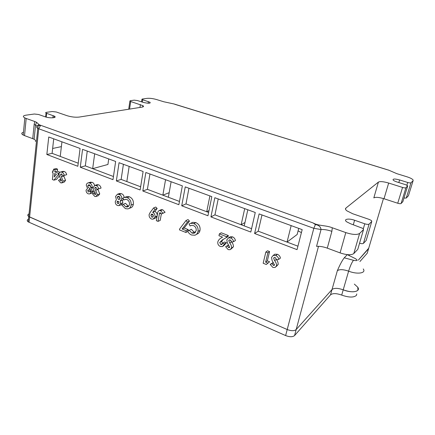 <?xml version="1.0" encoding="UTF-8"?>
<svg xmlns="http://www.w3.org/2000/svg" width="435" height="435" viewBox="0 0 435 435"><rect width="100%" height="100%" fill="white"/><g stroke="black" fill="none" stroke-linecap="round" stroke-linejoin="round"><path stroke-width="0.65" d="M318.502 246.313L296.181 329.545C294.272 331.068 291.281 331.062 287.209 329.529L313.814 228.315L38.71 128.771L29.618 217.011L28.759 216.554L287.209 329.529C291.281 331.062 294.272 331.068 296.181 329.545L332.019 289.531C334.194 287.872 337.924 287.975 343.22 289.824C337.924 287.975 334.194 287.872 332.019 289.531L337.337 270.728C339.942 264.692 342.242 260.391 344.243 257.808L353.486 260.288C357.711 261.054 358.261 260.456 355.129 258.493L347.32 254.644L344.243 257.808M348.984 254.736L349.207 255.791M368.722 248.195L358.348 260.135L368.565 248.733L383.452 198.572M378.423 182.08C380.157 181.243 383.572 181.569 388.672 183.048L384.007 198.746C378.961 197.24 375.563 196.952 373.817 197.887L378.423 182.08L345.907 208.066L345.564 209.306M45.659 116.961L46.066 113.133C45.419 112.752 45.539 112.486 46.414 112.339L52.243 111.529L56.294 111.996L67.082 115.699C71.405 117.004 75.429 117.466 79.159 117.075L142.229 107.086C143.648 106.831 143.871 106.352 142.898 105.661L130.69 101.513L129.559 109.098M63.608 175.588L65.565 180.416L64.043 182.232L61.955 182.831M62.749 171.45L64.331 171.515C65.554 172.053 66.343 173.114 66.707 174.691L62.781 175.811L61.569 173.978L61.112 173.908L60.503 174.565L61.911 174.185M59.263 176.034L56.441 179.454L53.929 180.144L52.396 179.535L53.141 172.972L52.401 172.684L52.591 171.004L53.331 171.292L53.565 169.22L55.044 169.797L54.81 171.874L58.312 173.244L58.1 175.082L53.929 180.144M53.565 169.22L56.088 168.579L57.561 169.155L57.328 171.216L59.976 172.255M191.172 223.09L192.7 222.323L195.832 222.6C199.089 224.166 200.475 226.766 199.997 230.387C199.605 232.323 198.572 233.573 196.892 234.139L196.408 234.394M189.258 230.322L192.009 233.106L194.015 233.263L196.158 230.729C196.479 228.348 195.571 226.635 193.444 225.58L191.362 225.417L190.095 225.972L189.084 224.009L190.671 223.334L193.814 223.617C197.082 225.2 198.48 227.809 197.996 231.453C197.61 233.394 196.571 234.65 194.885 235.215L191.563 235.014C189.839 234.28 188.54 232.997 187.664 231.154L191.286 229.272L194.026 232.04L195.478 232.29M185.99 220.572L187.431 222.067L182.124 229.033L186.229 230.664L185.886 232.459L179.476 229.903L179.66 228.902L185.99 220.572L188.04 219.572L189.475 221.062L184.179 227.994L188.273 229.615L188.012 230.974M231.741 242.056C232.904 243.508 233.475 245.079 233.454 246.765L231.018 249.114M225.624 246.699L227.347 245.916L228.636 247.656L229.658 247.276L227.353 242.866L226.793 239.892L228.527 237.836L230.697 237.994C232.268 238.684 233.231 239.913 233.579 241.691L231.643 242.077L230.191 239.962L229.343 239.902L228.739 240.533L229.745 243.002C230.985 244.524 231.605 246.172 231.605 247.945L230.071 249.717L228.185 249.619L225.624 246.699L228.652 245.003M229.076 237.722L230.398 236.711L232.556 236.868C234.122 237.548 235.074 238.777 235.422 240.539L233.579 241.691M230.724 240.299L231.556 241.768M223.253 239.375L221.627 241.392L222.628 243.361M222.687 243.154L224.596 243.91L222.464 246.607L220.273 246.466C218.386 245.525 217.565 244.013 217.804 241.925C218.413 240.136 219.523 238.831 221.143 238.005L222.535 237.118L218.963 235.721L219.354 233.883L226.45 236.651L226.233 237.657L222.334 239.902L219.729 242.534L220.801 244.541L221.611 244.59L222.687 243.154L224.574 242.007L226.472 242.752L223.514 245.954M219.354 233.883L221.263 232.785L228.326 235.531L228.109 236.537L226.233 237.657M275.333 257.634L276.301 259.38C277.59 260.951 278.221 262.637 278.193 264.442L276.181 266.622M270.168 264.398L272.027 263.621L273.381 265.426L274.48 265.051L272.087 260.494L271.538 257.444L273.164 255.454L275.757 255.557C277.427 256.291 278.433 257.563 278.775 259.39L276.698 259.755L275.181 257.569L274.142 257.536L273.615 258.129L274.648 260.674C275.948 262.256 276.584 263.953 276.551 265.769L275.148 267.46L272.865 267.427L270.168 264.398L273.3 262.479M273.528 255.334L274.828 254.192L277.405 254.29C279.069 255.013 280.069 256.286 280.412 258.096L278.775 259.39M267.318 260.891L269.618 261.805L266.28 264.491L263.164 263.251L265.85 252.017L267.547 250.777L269.569 251.56L267.318 260.891L265.627 262.185L267.938 263.104L269.618 261.805M46.844 154.501L77.832 166.284L80.084 148.46L48.747 137.003L46.844 154.501L52.097 153.337L78.224 163.201M80.279 167.219L112.986 179.655L115.65 161.461L82.563 149.363L80.279 167.219L85.32 165.882L113.448 176.507L92.671 168.66L107.934 164.463L108.723 158.927M116.352 180.933L140.124 189.97L143.115 171.499L119.054 162.706L116.352 180.933L121.137 179.41L140.641 186.778M142.816 190.998L178.867 204.706L182.352 185.843L145.845 172.499L142.816 190.998L147.4 189.334L179.47 201.443M181.721 205.788L207.952 215.765L211.823 196.615L185.245 186.898L181.721 205.788L185.99 203.906L208.621 212.454L206.717 211.736L208.99 210.622M210.926 216.896L250.805 232.056L255.269 212.498L214.836 197.718L210.926 216.896L214.944 214.846L251.577 228.679M302.173 229.642L259.119 213.906L254.605 233.503L297.045 249.641L302.173 229.642M153.609 207.946L154.996 209.404L152.69 212.405C154.452 213.335 155.224 214.841 155.007 216.913L153.044 219.202L151.505 219.044C149.743 218.131 148.949 216.635 149.118 214.564L150.265 212.318L153.609 207.946L155.784 207.044L157.166 208.49L154.865 211.481C156.464 212.275 157.247 213.623 157.225 215.521M157.078 216.364L155.213 218.245L153.849 218.843M161.347 213.949L160.21 220.393L158.057 221.371L156.328 220.681L157.557 213.618C157.622 212.084 158.209 211.046 159.319 210.513L160.558 210.654L162.706 209.73L165.093 212.275L161.39 214.042L159.95 212.546L159.373 213.857L158.057 221.371M160.896 209.839L162.706 209.73M119.152 193.629L121.414 193.689C123.083 194.271 123.975 195.543 124.1 197.506M123.573 199.388L122.409 200.307L122.839 202.753L121.18 204.787L119.446 205.44M125.753 196.963L127.069 196.489L129.429 196.805C132.387 198.24 133.692 200.704 133.349 204.2C132.99 206.32 131.919 207.593 130.136 208.017L129.146 208.403M123.225 204.178L125.764 206.799L127.308 206.973C128.477 206.668 129.184 205.815 129.429 204.417C129.652 202.123 128.798 200.492 126.862 199.529L125.291 199.339L123.872 199.975L122.915 198.11L124.785 197.316L127.15 197.631C130.119 199.078 131.43 201.557 131.093 205.07C130.728 207.201 129.657 208.479 127.874 208.903L125.41 208.642L121.822 205.016L125.508 203.319L128.037 205.924L128.716 206.114M90.067 189.861L90.627 191.095M89.545 191.443L91.111 192.063L90.197 193.602L89.387 193.956L88.147 193.787C86.723 193.102 86.038 191.884 86.086 190.149L87.533 188.464L86.271 185.201C86.5 183.842 87.185 183.053 88.321 182.841L89.735 183.048C91.497 183.913 92.312 185.435 92.182 187.626L90.61 187.012L89.403 184.87L88.745 184.777L87.826 185.832C87.952 187.132 88.588 187.963 89.73 188.328L89.496 190.041L88.403 189.877L87.658 190.65L88.403 191.96L91.943 190.671L93.503 191.286L92.59 192.819L89.893 193.787M90.094 182.303L92.144 182.319C93.422 182.836 94.221 183.891 94.536 185.468M90.241 185.549L90.556 186.359M92.128 187.605L91.899 189.274L89.496 190.041M97.826 189.1L99.751 193.923L98.19 195.75L96.293 196.392M96.755 184.799L98.582 184.821C99.865 185.386 100.686 186.479 101.045 188.094L97.141 189.296L95.879 187.403L95.363 187.333L94.738 187.991L96.14 187.545M332.286 227.766L331.872 231.344L327.283 248.14C323.335 246.727 319.763 246.139 316.549 246.368L321.046 229.528C320.66 226.755 318.779 225.102 315.413 224.563L313.053 222.932C318.48 226.08 325.962 225.172 332.286 227.766L345.798 232.589C352.524 234.731 357.135 235.014 359.62 233.443L363.529 229.588L363.089 228.489L350.632 223.797L346.711 221.839C342.997 219.175 348.658 218.093 354.59 220.257L364.775 223.791C366.906 224.46 368.353 224.558 369.108 224.085L363.464 243.344L366.183 240.463L371.778 221.453L371.479 220.567L369.293 219.447L352.741 213.759L346.782 210.774C345.423 209.637 345.129 208.735 345.907 208.066M369.108 224.085L371.778 221.453M366.292 240.093L366.183 240.463M363.464 243.344C362.801 243.828 361.501 243.79 359.56 243.236M357.907 248.929L363.529 229.588M359.62 233.443L353.796 253.572L357.782 249.358M353.796 253.572C351.29 255.307 346.717 255.079 340.083 252.898L345.798 232.589M327.283 248.14L340.083 252.898M405.947 187.751L401.097 203.515C400.57 203.841 399.45 203.749 397.731 203.237L402.56 187.436C404.294 187.942 405.425 188.045 405.947 187.751L407.633 185.734L405.463 184.641L397.247 182.064C395.121 181.373 393.735 180.683 393.093 179.992C392.767 178.731 394.936 178.714 399.607 179.954L407.709 182.477C409.395 182.961 410.482 183.064 410.972 182.792L413.098 180.699L413.06 179.873C412.157 178.828 410.047 177.779 406.741 176.724L396.78 173.652L389.042 170.292L174.005 103.97L163.739 101.752L156.573 99.544C152.973 98.527 149.863 98.131 147.242 98.343L142.131 99.055L141.897 99.468L150.102 102.323C150.515 103.503 148.215 103.514 143.202 102.366L137.46 100.561L134.214 100.153L130.141 100.719L129.896 101.176L130.69 101.513M35.398 141.451C35.964 140.777 35.534 140.048 34.109 139.271L32.728 138.662L34.169 124.312L34.795 121.534L36.573 122.3L40.341 125.824L38.367 125.226C37.627 125.133 37.127 125.71 36.872 126.966C36.491 127.39 36.796 127.863 37.796 128.385L28.759 216.554C27.351 215.526 27.443 214.634 29.031 213.879M46.066 113.133L54.234 116.091C57.909 117.885 49.873 118.548 45.153 116.797L38.568 114.492L34.338 114.013L25.959 115.177C22.946 115.699 22.571 116.607 24.844 117.896L26.182 118.456L24.539 135.617L32.728 138.662M24.539 135.617L23.213 135.035C21.19 133.855 21.282 132.925 23.479 132.251M401.097 203.515L402.853 201.655L407.66 186.06M402.56 187.436L388.672 183.048M26.182 118.456L34.795 121.534M354.346 284.099L357.798 287.274C360.936 291.716 351.866 293.407 343.22 289.824L341.698 295.088C336.424 293.228 332.699 293.141 330.524 294.827L332.019 289.531L296.181 329.545L294.571 335.554L330.524 294.827M53.717 138.819L52.097 153.337L60.237 156.41L61.933 141.821M87.25 151.075L85.32 165.882M123.415 164.299L121.137 179.41L126.824 181.564L129.162 166.398M149.95 173.995L147.4 189.334M188.948 188.252L185.99 203.906M218.218 198.953L214.944 214.846M261.984 214.95L258.216 231.186L297.926 246.188L287.051 242.077L297.165 234.487L298.72 228.38M389.042 170.292L388.009 169.895M301.406 232.622L298.084 230.871M410.972 182.792L406.246 198.066L408.427 195.761L413.098 180.699M384.007 198.746L397.731 203.237M408.579 195.266L408.427 195.761M406.246 198.066L403.968 198.05M258.216 231.186L254.605 233.503M267.938 263.104L266.28 264.491M265.85 252.017L267.878 252.806L269.569 251.56M267.878 252.806L265.627 262.185M276.551 265.769L278.193 264.442M273.615 258.129L274.49 257.455M275.757 255.557L277.405 254.29M273.381 265.426L274.463 264.562M272.027 263.621L273.359 262.577M220.801 244.541L222.6 243.448M219.729 242.534L221.627 241.392M226.45 236.651L228.326 235.531M224.596 243.91L226.472 242.752M231.605 247.945L233.454 246.765M228.739 240.533L229.832 239.864M230.697 237.994L232.556 236.868M228.636 247.656L229.675 246.998M227.347 245.916L228.696 245.074M186.229 230.664L188.273 229.615M185.886 232.459L187.811 231.458M182.124 229.033L184.179 227.994M187.431 222.067L189.475 221.062M197.996 231.453L199.997 230.387M193.814 223.617L195.832 222.6M190.095 225.972L190.824 225.607M192.009 233.106L194.026 232.04M152.299 214.145L151.706 214.08L150.847 215.146L151.793 217.136L152.424 217.195L153.299 216.124L152.299 214.145M155.007 216.913L157.149 215.972M152.69 212.405L154.865 211.481M154.996 209.404L157.166 208.49M150.847 215.146L152.68 214.357M153 214.716L153.327 215.635M151.793 217.136L153.18 216.532M160.558 210.654L162.951 213.215L165.093 212.275M162.951 213.215L161.39 214.042M115.302 201.503L116.395 199.687L115.558 196.5L117.406 194.238L119.108 194.499C121.017 195.233 121.898 196.712 121.756 198.931L120.114 201.149L120.544 203.613L118.88 205.652L117.461 205.478C115.889 204.711 115.166 203.384 115.302 201.503M117.782 203.629L118.26 203.689L118.929 202.83L118.113 201.215L117.646 201.149L116.944 202.058L117.782 203.629L118.798 203.248M118.374 199.333L119.163 199.431L120.087 198.458L118.842 196.386L118.032 196.272L117.167 197.267L118.374 199.333L120.011 198.741M120.544 203.613L122.839 202.753M120.114 201.149L122.409 200.307M121.756 198.931L123.089 198.447M119.108 194.499L121.414 193.689M116.944 202.058L118.516 201.481M119.456 196.761L120.103 198.142M117.167 197.267L119.174 196.555M131.093 205.07L133.349 204.2M127.15 197.631L129.429 196.805M123.872 199.975L125.72 199.295M125.764 206.799L128.037 205.924M88.403 191.96L89.447 191.623M87.658 190.65L90.061 189.883M89.73 188.328L92.079 187.588M87.826 185.832L89.931 185.185M92.182 187.626L93.177 187.316M89.735 183.048L92.144 182.319M90.197 193.602L92.59 192.819M91.111 192.063L93.503 191.286M94.738 187.991L97.38 194.722L95.814 196.555L94.716 196.408L92.524 193.814L95.156 192.596M97.38 194.722L99.751 193.923M93.868 193.02L94.988 194.575L95.787 194.184L93.732 190.198L93.15 187.48L94.895 185.375L96.195 185.566L98.582 184.821M96.195 185.566C97.483 186.136 98.31 187.235 98.674 188.861M94.988 194.575L95.754 194.314M56.447 174.272L54.62 173.554L54.228 176.98L56.447 174.272M58.1 175.082L58.981 174.848M58.312 173.244L59.318 172.978M54.81 171.874L57.328 171.216M55.044 169.797L57.561 169.155M52.591 171.004L53.385 170.797M60.503 174.565L63.08 181.118L61.558 182.945L60.595 182.803L58.491 180.291L61.003 179.149M63.08 181.118L65.565 180.416M59.753 179.497L60.824 181.003L61.574 180.612L59.584 176.74L58.997 174.082C59.16 172.869 59.725 172.173 60.693 171.994L61.835 172.173C63.059 172.717 63.853 173.782 64.217 175.37L66.707 174.691M64.217 175.37L62.781 175.811M61.835 172.173L64.331 171.515M60.824 181.003L61.514 180.808M244.715 208.637L241.142 224.737L244.22 225.901L247.825 209.773M61.378 146.617L52.64 148.476M165.556 179.704L162.848 195.168L169.166 192.689M162.848 195.168L168.356 197.245L171.118 181.738M241.142 224.737L244.981 222.497M291.162 225.618L287.051 242.077M209.898 195.913L206.717 211.736M94.672 153.789L92.671 168.66M357.798 287.274L357.913 290.216C355.254 292.429 350.36 292.298 343.22 289.824L348.62 271.157C343.253 269.336 339.496 269.189 337.337 270.728M356.803 293.957L356.363 295.43C353.698 297.681 348.81 297.567 341.698 295.088M359.924 261.522L367.216 253.262L368.565 248.733M29.069 222.334L29.618 217.011L287.209 329.529L285.621 335.564L28.21 221.872C26.812 220.839 26.905 219.931 28.487 219.158M294.571 335.554C292.657 337.103 289.677 337.109 285.621 335.564M367.379 252.719L367.216 253.262M39.242 124.785L313.053 222.932M331.872 231.344C327.881 229.963 324.271 229.359 321.046 229.528L313.814 228.315L315.413 224.563M40.341 125.824L38.71 128.771L37.796 128.385L38.367 125.226L38.894 124.448M34.169 124.312L37.067 126.161M148.411 101.6L148.15 103.231M142.718 99.822L142.365 102.1M53.124 115.623L52.885 117.82M46.599 113.361L46.202 117.118M354.59 220.257L353.312 224.737M363.345 228.712L364.775 223.791M399.607 179.954L398.819 182.559M406.877 185.201L407.709 182.477M139.956 107.45L140.396 104.585M274.648 260.674L276.301 259.38M229.745 243.002L231.583 241.86M159.373 213.857L160.917 213.183M95.662 190.225L98.044 189.459M61.4 176.74L63.896 176.061M363.252 268.939C366.493 273.18 357.396 274.664 348.62 271.157C350.202 266.057 351.828 262.435 353.486 260.288M174.865 104.308L387.096 169.65M23.213 135.035L24.844 117.896M36.573 122.3L35.561 124.899L34.109 139.271M150.102 102.323L149.977 103.117M54.234 116.091L54.06 117.651M141.527 101.839L141.897 99.468M142.691 106.994L142.898 105.661M128.695 109.234L129.896 101.176M274.828 254.192L273.164 255.454M274.409 265.219L274.121 265.453M222.106 244.28L221.611 244.59M230.398 236.711L228.527 237.836M229.533 247.526L229.261 247.7M192.7 222.323L190.671 223.334M195.07 232.703L194.015 233.263M152.756 217.049L152.424 217.195M161.472 209.594L159.319 210.513M119.717 193.428L117.406 194.238M119.522 199.306L119.163 199.431M127.069 196.489L124.785 197.316M128.02 206.701L127.308 206.973M90.73 182.113L88.321 182.841M97.288 184.63L94.895 185.375M63.195 171.336L60.693 171.994M28.759 216.554L28.21 221.872"/></g></svg>
